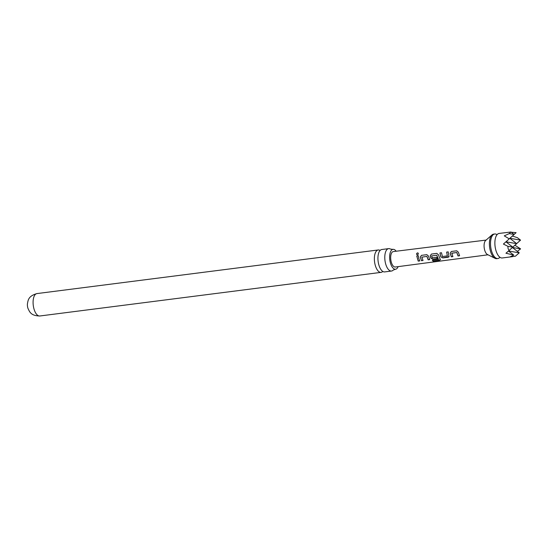 <?xml version="1.0" encoding="UTF-8"?>
<svg xmlns="http://www.w3.org/2000/svg" width="548" height="548" viewBox="0 0 548 548"><rect width="100%" height="100%" fill="white"/><g stroke="black" fill="none" stroke-linecap="round" stroke-linejoin="round"><path stroke-width="0.82" d="M417.508 252.868C418.658 253.375 418.645 254.053 417.46 254.916C416.227 254.368 416.247 253.683 417.508 252.868L418.055 253.025M417.535 254.936C416.302 254.402 416.316 253.731 417.583 252.929L418.097 253.053M499.721 257.485A12.364 5.617 -97.3 0 1 497.858 258.526A12.364 5.617 -97.3 0 1 491.453 250.655A12.364 5.617 -97.3 0 1 494.721 233.989A12.364 5.617 -97.3 0 1 496.789 234.53M388.635 248.634L381.785 249.511A11.296 5.131 82.7 0 0 380.312 250.231A11.296 5.131 82.7 0 0 378.798 264.725A11.296 5.131 82.7 0 0 384.648 271.911L391.498 271.041A11.296 5.131 -97.3 0 1 385.648 263.848A11.296 5.131 -97.3 0 1 387.155 249.354A11.296 5.131 -97.3 0 1 388.635 248.634A11.296 5.131 -97.3 0 1 390.498 249.107L392.854 249.388A10.015 4.548 82.7 0 0 391.731 249.998A10.015 4.548 82.7 0 0 390.005 261.191A10.015 4.548 82.7 0 0 395.396 269.246A10.015 4.548 82.7 0 0 396.882 268.589A10.015 4.548 82.7 0 0 398.143 266.629M396.177 251.224A10.015 4.548 82.7 0 0 392.854 249.388M458.361 252.19L459.567 255.765L458.032 255.964L456.751 252.518L451.799 253.162L452.874 256.635L451.34 256.827L450.148 253.265L451.34 251.484L456.696 250.799L458.361 252.19M421.85 257.17L423.001 260.499L421.474 260.697L420.275 257.142L421.46 255.354L426.824 254.662L428.495 256.074L429.694 259.629L428.159 259.827L426.878 256.396L421.85 257.17L426.878 256.396M423.049 260.389L421.474 260.697M421.515 260.588L420.275 257.142M27.825 307.894A5.768 2.624 -97.3 0 1 27.4 303.921C28.14 300.318 28.119 296.105 36.935 293.584A11.296 5.131 -97.3 0 0 33.949 308.798A11.296 5.131 -97.3 0 0 39.799 315.991C30.633 315.771 29.592 311.689 27.969 308.387A5.768 2.624 -97.3 0 1 27.825 307.894M512.524 256.649L502.228 257.964A12.364 5.617 -97.3 0 1 499.982 257.307A12.364 5.617 -97.3 0 1 495.824 250.094A12.364 5.617 -97.3 0 1 497.084 234.64A12.364 5.617 -97.3 0 1 499.091 233.434L510.983 232.01L509.208 233.619L504.27 235.859L509.256 238.866L503.413 244.059L507.886 246.312L508.065 248.532L509.051 250.518L505.955 253.238L513.757 255.094L510.099 256.896L515.463 256.176L519.237 252.834L512.414 247.525M517.353 251.368L520.6 248.881L514.825 245.182M497.858 258.526L496.748 258.67A12.364 5.617 -97.3 0 1 495.05 258.341A12.364 5.617 -97.3 0 1 490.344 250.792A12.364 5.617 -97.3 0 1 492.049 234.88A12.364 5.617 -97.3 0 1 493.611 234.133L494.721 233.989M495.05 258.341L487.473 254.539A7.419 3.37 -97.3 0 1 484.644 250.011A7.419 3.37 -97.3 0 1 485.672 240.462L492.049 234.88M448.682 254.649L449.031 256.711L448.175 257.231L442.811 257.923L440.818 256.834L439.948 252.957L441.483 252.758L442.421 256.519L447.374 255.875L446.641 252.094L448.175 251.888L448.682 254.649M440.25 259.314L439.537 260.314L433.105 261.149L432.331 260.266L438.448 259.396L436.797 255.224L431.639 255.895L432.29 257.827L436.646 257.265L437.249 258.649L432.858 259.218L430.865 258.122L430.502 256.998L430.228 255.848L431.42 254.066L436.783 253.368L438.448 254.786L440.387 259.868M438.393 259.478L436.797 255.224M418.802 258.505L419.734 260.923L418.206 261.122L416.761 255.964L418.295 255.765L418.802 258.505M486.11 240.079L393.327 251.58A7.775 3.535 82.7 0 0 391.265 262.054A7.775 3.535 82.7 0 0 395.3 267.006L487.994 254.799M447.374 255.875L446.641 252.094M459.608 255.656L458.08 255.854L456.82 252.484L451.723 253.286M436.866 255.19L431.639 255.895M382.771 271.431A11.296 5.131 -97.3 0 1 382.559 271.644A11.296 5.131 -97.3 0 1 381.079 272.37A11.296 5.131 -97.3 0 1 375.229 265.177A11.296 5.131 -97.3 0 1 376.743 250.689A11.296 5.131 -97.3 0 1 378.216 249.963A11.296 5.131 -97.3 0 1 380.093 250.443M393.211 270.082A11.296 5.131 -97.3 0 1 393.183 270.109A11.296 5.131 -97.3 0 1 392.971 270.315A11.296 5.131 -97.3 0 1 391.498 271.041M507.886 246.312L512.818 247.169L505.941 241.812M512.818 247.169L509.051 250.518M513.757 255.094L508.496 250.998L519.237 252.834M514.099 234.434L516.1 232.653L511.284 232.242M509.852 238.284L520.559 240.134L517.394 237.674L512.277 236.003M512.469 247.477L520.6 248.881M520.559 240.134L516.641 243.613M509.208 233.619L514.14 234.476L510.983 232.01M505.962 241.798L516.689 243.655L512.77 247.134M516.689 243.655L509.825 238.305M514.14 234.476L509.222 238.839M419.782 260.807L418.247 261.006L416.761 255.964M416.836 255.964L418.371 255.765M420.343 257.108L421.46 255.354M429.735 259.519L428.207 259.718L427.008 256.491M421.535 255.354L426.899 254.662M440.277 259.183L439.551 260.163L433.105 261.149M433.119 261.006L432.365 260.136M437.29 258.54L432.899 259.108L430.92 258.04L430.296 255.813L431.42 254.066M431.495 254.066L436.859 253.375M449.052 256.649L442.859 257.813L440.818 256.834M446.716 252.094L448.25 251.888M440.88 256.752L439.948 252.957M440.023 252.964L441.558 252.765M452.915 256.526L451.388 256.717L450.216 253.231L451.34 251.484M451.415 251.484L456.772 250.799M395.396 269.246L393.183 270.109M381.079 272.37L39.799 315.991M378.216 249.963L36.935 293.584"/></g></svg>
